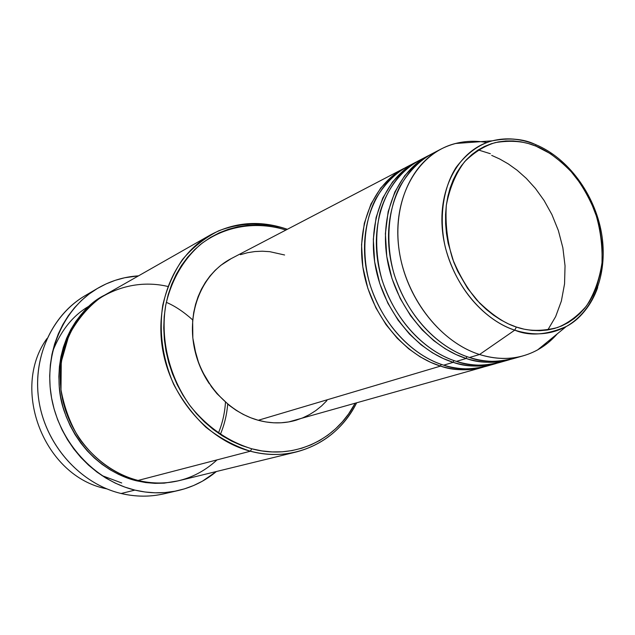 <?xml version="1.0" encoding="UTF-8"?>
<svg xmlns="http://www.w3.org/2000/svg" width="635" height="635" viewBox="0 0 635 635"><rect width="100%" height="100%" fill="white"/><g stroke="black" fill="none" stroke-linecap="round" stroke-linejoin="round"><path stroke-width="0.95" d="M516.374 327.041C504.5 323.398 491.339 314.444 476.901 300.172C467.519 289.036 459.422 275.32 452.628 259.032C447.27 241.467 445.167 223.552 446.318 205.272C449.675 187.928 455.779 173.395 464.637 161.679C474.408 152.146 484.648 145.78 495.371 142.573C511.183 140.097 524.716 141.287 535.956 146.137L535.686 144.637L534.916 144.288C523.383 138.787 509.183 137.628 492.331 140.819C479.108 144.312 467.066 153.122 456.216 167.259C443.008 187.627 438.642 218.638 445.405 247.666C459.47 299.514 494.554 324.033 514.747 330.144L516.374 327.041L508.595 323.969L500.959 320L493.53 315.166L486.402 309.515L479.639 303.109L467.511 288.258L457.676 271.224L453.763 262.112L448.135 243.173L446.476 233.545L445.627 223.957L445.572 214.495L446.318 205.272L447.858 196.382L450.159 187.904L453.207 179.927L456.946 172.537L461.351 165.791L466.36 159.766L471.924 154.511L477.972 150.066L484.457 146.463L491.292 143.74L498.427 141.907L505.778 140.978L513.278 140.946L520.851 141.811L528.439 143.55L535.956 146.137L550.537 153.749L564.086 164.314L570.317 170.585L581.462 184.809L590.51 200.843L597.17 218.123L599.519 227.036L602.178 245.054L602.012 262.779L600.861 271.343L596.456 287.457L593.233 294.87L589.351 301.752L584.859 308.038L579.771 313.666L574.143 318.572L568.015 322.707L561.451 326.025L554.498 328.485L547.227 330.049L539.702 330.7L532.003 330.414L524.2 329.2L516.374 327.041L514.747 330.144C478.822 318.413 447.365 276.042 442.587 231.799C437.61 187.531 459.629 149.114 492.331 140.819C506.214 137.343 520.406 138.501 534.916 144.288L535.686 144.637L535.956 146.137C547.267 150.424 559.562 159.52 572.841 173.426C581.438 184.094 588.899 197.033 595.217 212.233C600.313 228.584 602.583 245.435 602.012 262.779C599.472 279.503 594.273 293.918 586.407 306.03C577.517 316.206 567.873 323.374 557.49 327.549C541.893 331.438 528.193 331.272 516.374 327.041M484.87 366.673C467.86 370.911 453.088 370.721 440.555 366.093L441.119 364.315L440.555 366.093C403.884 354.814 371.308 315.095 363.474 270.883C355.536 226.663 373.134 184.309 404.138 168.315L392.62 175.879L380.722 188.031L370.959 204.01L364.331 223.266L361.545 244.721L362.831 266.93L367.863 288.393L375.904 307.88L386.001 324.596L397.216 338.233L408.75 348.853L420.037 356.759L430.705 362.363L440.555 366.093L258.255 420.275L440.555 366.093C455.398 370.61 469.63 370.959 483.267 367.149L288.663 421.934L281.194 422.783L273.582 422.799L265.906 421.957L258.255 420.275L250.69 417.759L243.292 414.433L236.149 410.313L229.33 405.447L216.948 393.668L211.518 386.866L202.47 371.8L198.953 363.696L196.159 355.314L192.842 338.09L192.651 320.85L193.731 312.46L195.572 304.324L198.152 296.537L201.446 289.171L205.415 282.305L210.002 275.995L215.17 270.312L220.861 265.295L231.211 258.604M497.896 362.974C480.758 367.252 465.86 367.038 453.207 362.331L443.69 365.165C422.362 358.918 386.913 335.915 370.046 284.766C361.601 255.897 363.498 223.234 375.452 199.342C385.54 182.38 397.621 170.791 411.678 164.584L407.099 166.767C376.039 182.785 358.426 225.258 366.403 269.621C374.269 313.976 406.94 353.838 443.69 365.165C457.121 370.229 472.996 370.07 491.307 364.673M417.632 161.29L404.535 169.664L392.557 181.927L382.738 198.072L376.087 217.551L373.309 239.268L374.642 261.763L379.754 283.512L387.898 303.26L398.113 320.215L409.448 334.042L421.1 344.821L432.498 352.846L443.27 358.537L453.207 362.331C468.178 366.927 482.529 367.308 496.252 363.466L486.481 366.236C472.829 370.054 458.557 369.697 443.69 365.165L453.207 362.331L453.803 360.505L453.207 362.331C416.219 350.861 383.286 310.578 375.301 265.795C367.213 220.996 384.881 178.165 416.1 162.068L407.099 166.767M511.27 359.18C493.998 363.498 478.973 363.26 466.201 358.473C428.895 346.797 395.589 305.935 387.453 260.564C379.206 215.186 396.946 171.863 428.387 155.654L419.14 160.48C387.866 176.609 370.181 219.559 378.309 264.501C386.326 309.428 419.354 349.853 456.422 361.378C470.003 366.538 486.029 366.387 504.507 360.918M423.847 158.242C405.598 166.267 388.009 184.872 379.936 212.606C375.023 234.664 375.706 257.048 381.992 279.773C399.082 331.637 434.911 355.021 456.422 361.378C471.424 365.99 485.799 366.379 499.554 362.529L509.58 359.688C495.76 363.553 481.298 363.149 466.201 358.473L466.82 356.584L466.201 358.473L456.422 361.378L466.201 358.473L456.168 354.608L445.302 348.829L433.792 340.677L422.013 329.74L410.559 315.706L400.217 298.521L391.97 278.495L386.771 256.453L385.389 233.672L388.152 211.685L394.835 191.984L404.709 175.673L416.766 163.298L429.951 154.861M547.791 329.962L555.641 316.635L561.364 301.069L564.555 283.885L565.039 265.835L562.864 247.777L558.34 230.481L551.91 214.582L544.092 200.501L535.408 188.428L526.304 178.387L517.16 170.267L508.23 163.878L499.705 158.996L491.696 155.384M523.264 355.806C509.349 359.704 494.768 359.267 479.544 354.505C500.705 360.934 520.065 359.394 537.631 349.893L548.084 342.805L557.268 333.851C547.934 344.591 536.599 351.909 523.264 355.806L512.969 358.727C499.126 362.601 484.632 362.188 469.503 357.489L479.544 354.505C441.904 342.622 408.226 301.165 399.931 255.191C391.525 209.209 409.337 165.386 440.992 149.074C455.255 141.819 470.559 139.636 486.902 142.518C476.131 140.589 465.661 140.914 455.486 143.494C418.521 152.741 393.184 195.636 398.478 245.134C403.55 294.6 438.999 341.805 479.544 354.505L469.503 357.489C447.794 351.02 411.583 327.247 394.264 274.63C385.58 244.943 387.445 211.439 399.566 187.047C409.797 169.736 422.061 157.972 436.332 151.733L431.506 154.027C400.01 170.259 382.254 213.709 390.541 259.239C398.716 304.752 432.11 345.757 469.503 357.489C483.227 362.752 499.412 362.609 518.049 357.068M106.196 488.736C44.529 476.679 10.112 389.35 46.982 338.534C10.112 389.35 44.529 476.679 106.196 488.736L106.823 488.879L106.196 488.736M210.241 235.029L105.291 294.767C73.295 312.833 54.697 354.044 61.762 395.057C68.731 436.078 100.719 471.376 138.073 480.441L250.38 451.207L251.746 448.786C228.021 441.46 207.566 427.252 190.373 406.154C169.394 377.198 160.234 339.812 165.616 305.808C170.934 280.781 183.277 259.374 200.731 244.269C225.068 225.727 256.476 220.877 285.964 230.021L276.987 227.481L267.16 225.727L257.294 225.012L247.475 225.369L237.784 226.798L228.33 229.298L219.194 232.855L210.479 237.458L202.271 243.062L194.659 249.626L187.722 257.104L181.539 265.414L176.189 274.495L171.728 284.25L168.211 294.584L165.695 305.403L164.195 316.579L163.751 328.009L164.362 339.566L166.029 351.123L168.735 362.561L172.458 373.753L177.157 384.58L182.785 394.922L189.27 404.67L196.54 413.71L204.526 421.965L213.122 429.339L222.25 435.769L231.799 441.174L241.665 445.532L251.746 448.786L261.938 450.921L272.129 451.922L282.226 451.803L292.116 450.564L301.72 448.239L310.936 444.865L319.683 440.476L327.882 435.134L335.463 428.895L342.36 421.838L348.52 414.028L355.013 403.511C335.859 440.341 293.545 460.248 251.746 448.786L250.38 451.207C208.232 440.23 171.402 398.526 162.838 350.568C154.178 302.609 174.593 255.111 210.241 235.029C234.18 222.115 259.429 220.043 285.964 228.822C262.906 221.845 240.443 222.52 218.591 230.846C204.859 237.8 192.802 247.388 182.42 259.612C173.291 273.137 166.735 288.353 162.75 305.244C158.869 331.97 162.504 358.33 173.665 384.326C182.285 400.606 193.048 414.925 205.962 427.268C219.805 438.134 234.609 446.119 250.38 451.207L138.073 480.441C157.924 485.497 189.77 485.156 217.027 459.891M286.433 229.775L285.964 228.822L287.337 229.298L285.964 228.822L286.433 229.775M97.861 288.195L85.082 295.696C51.125 315.444 31.559 359.521 39.306 403.138C46.966 446.746 81.224 484.037 121.126 493.498C79.907 483.767 44.902 444.246 38.656 399.026C32.274 353.798 55.142 309.547 91.615 292.211M218.376 433.197C222.409 423.442 224.774 413.115 225.473 402.233M192.73 319.953C183.65 311.801 174.839 305.935 166.299 302.339M220.313 434.507C224.353 424.958 226.814 414.83 227.703 404.138M136.589 480.822L136.771 480.108L136.589 480.822L127.516 478.091L118.658 474.401L110.117 469.781L101.973 464.28L94.321 457.954L87.241 450.858L80.812 443.063L75.105 434.65L70.183 425.712L66.096 416.346L62.897 406.638L60.611 396.7L59.261 386.644L58.864 376.571L59.42 366.593L60.912 356.806L63.325 347.313L66.627 338.217L70.779 329.605L75.724 321.564L81.415 314.174L87.781 307.499L94.758 301.593L104.6 295.164C70.493 311.444 47.72 367.697 64.849 412.893C81.431 457.319 115.245 475.845 136.589 480.822L145.78 482.584L155.004 483.354L164.163 483.148L178.483 480.798M404.138 168.315L231.14 258.643C203.779 272.796 187.738 308.038 193.627 343.987C199.438 379.936 226.624 411.678 258.255 420.275C271.058 423.712 283.472 423.751 295.505 420.386M193.723 344.591C196.096 358.727 201.279 371.745 209.272 383.651L202.327 371.634L198.906 363.752L194.207 347.289M171.069 491.871C154.964 496.951 138.319 497.499 121.126 493.498L134.898 490.101C94.321 480.393 59.396 442.262 51.53 397.716C43.577 353.171 63.405 308.237 97.885 288.179C110.53 280.86 124.071 276.749 138.525 275.852L124.65 277.757L115.229 280.329L106.109 283.909L97.393 288.473L89.17 293.989L81.518 300.418L74.533 307.705L68.278 315.77L62.841 324.556L58.269 333.97L54.634 343.924L51.967 354.314L50.316 365.03L49.697 375.968L50.117 387.009L51.586 398.034L54.086 408.924L57.594 419.568L62.071 429.839L67.469 439.634L73.731 448.85L80.788 457.39L88.551 465.153L96.949 472.075L105.886 478.084L115.252 483.116L124.96 487.132L134.898 490.101L121.126 493.498C135.676 496.919 149.939 497.03 163.933 493.832L178.292 490.514M479.544 354.505L514.747 330.144L479.544 354.505M535.646 144.589L541.941 147.511M597.686 287.576C591.344 305.221 580.858 318.206 566.237 326.525C550.664 334.875 533.503 336.082 514.747 330.144C529.328 336.304 546.489 335.097 566.237 326.525C579.818 319.469 590.304 306.483 597.686 287.576M216.392 471.519C205.28 480.798 192.611 487.124 178.395 490.49C164.195 493.736 149.693 493.609 134.898 490.101L144.963 491.99L155.059 492.808L165.076 492.546L174.919 491.22L184.491 488.855L193.699 485.489L202.462 481.163L216.392 471.519M167.862 286.464C150.162 282.25 125.476 282.472 100.108 297.974C87.733 307.245 77.319 319.722 68.874 335.407L61.262 361.799L60.992 389.842C64.46 408.234 70.596 424.505 79.391 438.666C98.338 464.471 120.745 476.02 138.073 480.441C152.098 483.806 165.822 483.862 179.253 480.608L296.545 451.906C281.591 455.525 266.2 455.295 250.38 451.207C293.727 463.074 337.471 441.754 356.505 403.09C343.313 428.403 323.326 444.675 296.545 451.906M240.411 254.683L247.539 252.714L254.857 251.555L262.295 251.206L269.772 251.674L284.599 254.992M326.882 400.622L321.604 405.916L315.817 410.575L309.57 414.552L302.919 417.79L295.934 420.267M89.622 305.816L89.622 305.816C73.335 314.984 60.976 330.248 52.562 351.607M101.886 475.551L121.722 482.973M478.195 149.923L490.363 153.726M537.631 349.893L566.237 326.525C594.852 310.245 608.259 271.788 601.496 232.966C594.638 194.08 568.079 158.02 535.686 144.637C521.129 138.668 506.674 137.398 492.331 140.819L455.486 143.494M431.506 154.027L440.992 149.074"/></g></svg>
